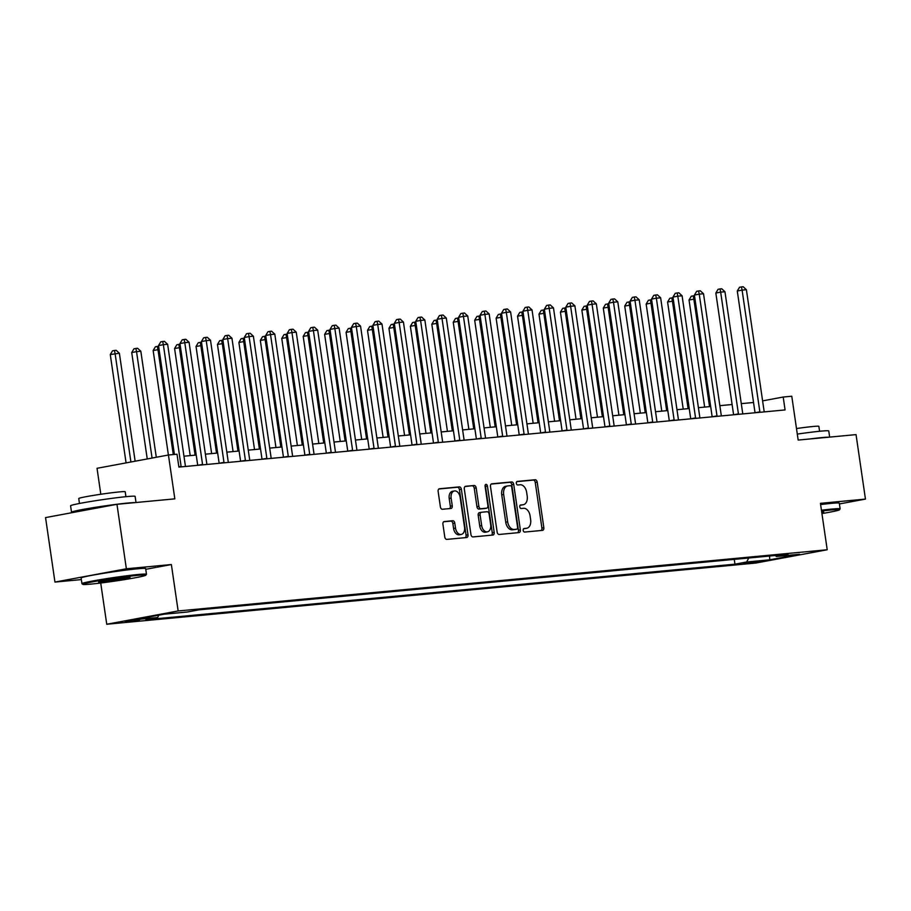 <?xml version="1.0" encoding="UTF-8"?>
<svg xmlns="http://www.w3.org/2000/svg" width="911" height="911" viewBox="0 0 911 911"><rect width="100%" height="100%" fill="white"/><g stroke="black" fill="none" stroke-linecap="round" stroke-linejoin="round"><path stroke-width="1.37" d="M523.199 530.396A1.788 1.184 79.5 0 0 524.645 532.058L542.523 530.373A2.562 1.685 79.5 0 0 542.626 530.35A2.562 1.685 79.5 0 0 543.833 527.674L537.194 482.113A2.562 1.685 79.5 0 0 535.133 479.744L517.254 481.429A1.788 1.184 79.5 0 0 517.186 481.429A1.788 1.184 79.5 0 0 516.332 483.308A1.788 1.184 79.5 0 0 517.767 484.971L520.09 484.754A8.199 5.398 79.5 0 1 526.649 492.339L527.207 496.142A8.199 5.398 79.5 0 1 523.324 504.705A8.199 5.398 79.5 0 1 523.005 504.751L520.693 504.967A1.788 1.184 79.5 0 0 520.614 504.979A1.788 1.184 79.5 0 0 519.771 506.846A1.788 1.184 79.5 0 0 521.206 508.509L523.518 508.292A8.199 5.398 79.5 0 1 530.088 515.888L530.646 519.68A8.199 5.398 79.5 0 1 526.752 528.243A8.199 5.398 79.5 0 1 526.433 528.289L524.121 528.517A1.788 1.184 79.5 0 0 524.053 528.517A1.788 1.184 79.5 0 0 523.199 530.396M125.285 622.065L139.725 619.708L125.285 622.065M444.226 521.548A2.562 1.685 79.5 0 0 444.135 521.559A2.562 1.685 79.5 0 0 442.917 524.235L444.784 537.023A2.562 1.685 79.5 0 0 446.834 539.392L466.694 537.524A2.562 1.685 79.5 0 0 466.796 537.501A2.562 1.685 79.5 0 0 468.003 534.825L461.365 489.264A2.562 1.685 79.5 0 0 459.303 486.884L439.444 488.763A2.562 1.685 79.5 0 0 439.353 488.774A2.562 1.685 79.5 0 0 438.134 491.45L440.389 506.892A2.562 1.685 79.5 0 0 442.439 509.272L450.934 508.463A2.562 1.685 79.5 0 0 451.036 508.452A2.562 1.685 79.5 0 0 452.255 505.776L451.139 498.123A6.855 4.509 79.5 0 1 454.384 490.961A6.855 4.509 79.5 0 1 460.135 497.269L464.519 527.264A6.855 4.509 79.5 0 1 461.262 534.427A6.855 4.509 79.5 0 1 455.511 528.118L454.783 523.119A2.562 1.685 79.5 0 0 452.733 520.739L444.033 521.582M839.407 503.942L865.45 499.091L856.044 434.615L798.173 440.07L791.773 396.228L783.198 397.037L785.077 409.927L178.886 467.092L177.007 454.202L168.433 455.01L97.033 468.3L100.814 494.252M145.76 569.307L171.37 564.547L126.367 568.783L116.961 504.307L174.832 498.852L168.433 455.01M171.37 564.547L178.146 610.962L827.211 549.754L755.8 563.044L106.746 624.251L178.146 610.962M865.45 499.091L820.435 503.339L827.211 549.754M497.133 532.081A2.562 1.685 79.5 0 0 499.182 534.461L519.042 532.582A2.562 1.685 79.5 0 0 519.145 532.571A2.562 1.685 79.5 0 0 520.352 529.895L513.713 484.322A2.562 1.685 79.5 0 0 511.652 481.953L491.792 483.821A2.562 1.685 79.5 0 0 491.701 483.843A2.562 1.685 79.5 0 0 490.482 486.52L497.133 532.081M492.874 535.053L473.003 536.921A2.562 1.685 79.5 0 1 470.953 534.552L464.303 488.979A2.562 1.685 79.5 0 1 465.521 486.303A2.562 1.685 79.5 0 1 465.623 486.292L474.119 485.495A2.562 1.685 79.5 0 1 476.168 487.863L478.867 506.345A2.562 1.685 79.5 0 0 480.917 508.714L486.565 508.19A2.562 1.685 79.5 0 0 486.656 508.167A2.562 1.685 79.5 0 0 487.875 505.491L485.073 486.258A1.788 1.184 79.5 0 1 485.916 484.379A1.788 1.184 79.5 0 1 487.419 486.03L494.183 532.366A2.562 1.685 79.5 0 1 492.965 535.042A2.562 1.685 79.5 0 1 492.874 535.053M126.367 568.783L54.956 582.072L45.55 517.596L116.961 504.307M760.958 561.005L743.194 563.636L760.958 561.005M775.341 555.494L776.354 556.473L788.026 554.298L198.985 609.846L187.313 612.01L164.162 614.196L134.441 619.731L157.592 617.544L145.919 619.719L734.961 564.171L746.633 561.996L748.751 557.999M776.354 556.473L799.505 554.287L769.784 559.809L746.633 561.996M100.722 583.006L106.746 624.251M54.956 582.072L81.341 579.59M753.545 402.491L741.281 403.641M732.102 404.507L719.849 405.668M710.671 406.534L698.407 407.684M689.24 408.549L676.975 409.711M667.797 410.576L655.544 411.726M646.366 412.592L634.102 413.753M624.935 414.619L612.67 415.78M603.492 416.634L591.239 417.796M582.061 418.661L569.796 419.823M560.629 420.688L548.365 421.839M539.187 422.704L526.934 423.866M517.755 424.731L505.491 425.881M496.324 426.747L484.06 427.908M474.882 428.774L462.629 429.924M453.45 430.789L441.186 431.951M432.008 432.816L419.755 433.966M410.576 434.832L398.323 435.993M389.145 436.859L376.881 438.009M367.702 438.874L355.449 440.036M346.271 440.901L334.007 442.051M324.84 442.917L312.575 444.078M303.397 444.944L291.144 446.094M281.966 446.959L269.702 448.121M260.535 448.986L248.27 450.136M239.092 451.002L226.839 452.163M217.661 453.029L205.396 454.179M196.229 455.044L183.965 456.206M783.198 397.037L762.609 400.874M734.255 559.365L734.961 564.171M158.844 615.187L157.592 617.544M769.567 556.04L769.784 559.809M523.643 528.733L524.508 528.653A8.199 5.398 79.5 0 0 524.827 528.608A8.199 5.398 79.5 0 0 525.135 528.539M521.707 504.99A8.199 5.398 79.5 0 1 521.388 505.07A8.199 5.398 79.5 0 1 521.069 505.104L520.204 505.195M541.18 530.498A2.562 1.685 79.5 0 0 541.908 528.038L535.258 482.466A2.562 1.685 79.5 0 0 533.208 480.097L516.765 481.646M517.699 532.707A2.562 1.685 79.5 0 0 518.427 530.248L511.777 484.686A2.562 1.685 79.5 0 0 509.727 482.318L491.211 484.06M516.674 529.211A1.788 1.184 79.5 0 0 516.742 529.2A1.788 1.184 79.5 0 0 517.596 527.332L511.754 487.328A1.788 1.184 79.5 0 0 510.319 485.677L507.882 485.905A8.199 5.398 79.5 0 0 507.564 485.95A8.199 5.398 79.5 0 0 503.681 494.514L507.666 521.855A8.199 5.398 79.5 0 0 514.237 529.439L516.674 529.211L514.749 529.576A1.788 1.184 79.5 0 0 514.817 529.564A1.788 1.184 79.5 0 0 514.886 529.542M505.947 486.258A8.199 5.398 79.5 0 0 505.639 486.303A8.199 5.398 79.5 0 0 501.745 494.867L503.681 494.514M514.749 529.576L512.301 529.803A8.199 5.398 79.5 0 1 505.73 522.208L501.745 494.867M465.031 486.531L474.119 485.495M484.823 508.509A2.562 1.685 79.5 0 1 484.732 508.532A2.562 1.685 79.5 0 1 484.629 508.543L478.992 509.078A2.562 1.685 79.5 0 1 476.943 506.71L474.244 488.228A2.562 1.685 79.5 0 0 472.194 485.848M491.53 535.178A2.562 1.685 79.5 0 0 492.247 532.719L485.495 486.394A1.788 1.184 79.5 0 0 485.096 485.347M481.668 525.522A6.855 4.509 79.5 0 0 487.419 531.83A6.855 4.509 79.5 0 0 490.676 524.668L489.127 514.1A2.562 1.685 79.5 0 0 487.078 511.731L481.441 512.267A2.562 1.685 79.5 0 0 481.338 512.278A2.562 1.685 79.5 0 0 480.12 514.954L481.668 525.522L479.733 525.886A6.855 4.509 79.5 0 0 485.495 532.195L487.419 531.83M481.247 512.301L479.505 512.62A2.562 1.685 79.5 0 0 479.414 512.631A2.562 1.685 79.5 0 0 478.195 515.307L480.12 514.954M479.733 525.886L478.195 515.307M461.262 534.427L459.338 534.791A6.855 4.509 79.5 0 1 453.587 528.471L452.847 523.472A2.562 1.685 79.5 0 0 450.797 521.103L443.646 521.775M454.384 490.961L452.46 491.314A6.855 4.509 79.5 0 0 449.203 498.476L451.139 498.123M449.601 508.589A2.562 1.685 79.5 0 0 450.319 506.14L449.203 498.476M465.35 537.649A2.562 1.685 79.5 0 0 466.079 535.19L459.429 489.617A2.562 1.685 79.5 0 0 457.379 487.248L438.863 488.991M694.979 298.99L689.035 299.992L704.658 407.103M689.035 299.992L691.278 296.246L693.203 295.881L693.852 299.093L709.544 406.636M693.203 295.881L694.512 295.768M759.899 412.307A2.608 1.72 79.5 0 0 759.865 411.84L742.101 290.108L746.394 289.709L764.147 411.442A2.608 1.72 79.5 0 0 764.249 411.897M759.865 411.84L755.037 412.74A2.608 1.72 79.5 0 0 755.037 412.74L737.284 291.008L742.101 290.108L741.452 286.908L743.171 286.749L746.394 289.709M737.284 291.008L739.527 287.272L741.452 286.908M673.548 301.006L667.592 302.008L683.227 409.119M667.592 302.008L669.836 298.261L671.771 297.908L672.42 301.108L688.112 408.663M671.771 297.908L673.081 297.783M652.117 303.033L646.161 304.035L661.785 411.146M646.161 304.035L648.404 300.288L650.34 299.924L650.989 303.135L666.681 410.679M650.34 299.924L651.638 299.81M630.674 305.048L624.73 306.05L640.353 413.161M624.73 306.05L626.973 302.304L628.897 301.951L629.547 305.151L645.239 412.706M628.897 301.951L630.207 301.826M738.468 414.323A2.608 1.72 79.5 0 0 738.422 413.867L720.669 292.135L724.951 291.725L742.716 413.457A2.608 1.72 79.5 0 0 742.807 413.913M738.422 413.867L733.606 414.767A2.608 1.72 79.5 0 0 733.606 414.767L715.841 293.035L720.669 292.135L720.02 288.935L721.728 288.764L724.951 291.725M715.841 293.035L718.084 289.288L720.02 288.935M717.037 416.35A2.608 1.72 79.5 0 0 716.991 415.883L699.238 294.151L703.52 293.752L721.284 415.484A2.608 1.72 79.5 0 0 721.375 415.94M716.991 415.883L712.163 416.782A2.608 1.72 79.5 0 0 712.163 416.782L694.41 295.05L699.238 294.151L698.578 290.951L700.297 290.791L703.52 293.752M694.41 295.05L696.653 291.315L698.578 290.951M695.594 418.365A2.608 1.72 79.5 0 0 695.56 417.91L677.795 296.177L682.088 295.768L699.842 417.5A2.608 1.72 79.5 0 0 699.933 417.967M695.56 417.91L690.732 418.809A2.608 1.72 79.5 0 0 690.732 418.809L672.978 297.077L677.795 296.177L677.146 292.978L678.866 292.807L682.088 295.768M672.978 297.077L675.222 293.331L677.146 292.978M609.243 307.075L603.287 308.077L618.922 415.188M603.287 308.077L605.53 304.331L607.466 303.967L608.115 307.178L623.807 414.721M607.466 303.967L608.776 303.853M674.163 420.392A2.608 1.72 79.5 0 0 674.117 419.925L656.364 298.193L660.646 297.795L678.41 419.527A2.608 1.72 79.5 0 0 678.501 419.982M674.117 419.925L669.3 420.825A2.608 1.72 79.5 0 0 669.3 420.825L651.536 299.093L656.364 298.193L655.715 294.993L657.423 294.834L660.646 297.795M651.536 299.093L653.779 295.358L655.715 294.993M821.927 513.576A31.828 1.423 171.7 0 0 839.441 509.796A31.828 1.423 171.7 0 0 831.515 509.944A31.828 1.423 171.7 0 0 821.563 511.048M821.437 510.24A32.614 1.458 -8.3 0 1 831.982 509.067A32.614 1.458 -8.3 0 1 840.124 508.839A32.614 1.458 -8.3 0 1 840.101 508.907L839.441 509.796M797.296 434.08A32.614 1.458 -8.3 0 1 820.617 431.176A32.614 1.458 -8.3 0 1 828.759 430.96L829.659 437.098M809.093 439.045A32.614 1.458 -8.3 0 1 821.551 437.622A32.614 1.458 -8.3 0 1 828.68 437.2M796.487 428.546A23.481 1.048 -8.3 0 1 812.999 426.496A23.481 1.048 -8.3 0 1 818.864 426.348L819.581 431.279M820.617 504.569A32.614 1.458 -8.3 0 1 831.151 503.384A32.614 1.458 -8.3 0 1 839.293 503.168L840.124 508.839M821.699 511.971A15.92 0.706 -8.3 0 1 823.692 511.993A15.92 0.706 -8.3 0 1 821.79 512.654M90.781 584.122A31.828 1.423 171.7 0 0 124.944 579.544A31.828 1.423 171.7 0 0 145.794 575.205A31.828 1.423 171.7 0 0 137.868 575.353A31.828 1.423 171.7 0 0 102.385 580.148A31.828 1.423 171.7 0 0 82.867 584.395A31.828 1.423 171.7 0 0 90.781 584.122M82.867 584.395L81.979 583.735A32.614 1.458 -8.3 0 1 81.933 583.666A32.614 1.458 -8.3 0 1 102.647 579.271A32.614 1.458 -8.3 0 1 138.335 574.477A32.614 1.458 -8.3 0 1 146.477 574.26A32.614 1.458 -8.3 0 1 146.455 574.329L145.794 575.205M102.544 581.924A15.92 0.706 -8.3 0 1 98.582 582.004A15.92 0.706 -8.3 0 1 109.013 579.84A15.92 0.706 -8.3 0 1 126.094 577.551A15.92 0.706 -8.3 0 1 130.045 577.415A15.92 0.706 -8.3 0 1 120.286 579.533A15.92 0.706 -8.3 0 1 102.544 581.924M101.588 581.172A15.134 0.672 171.7 0 0 103.011 581.047A15.134 0.672 171.7 0 0 126.925 577.472M73.244 512.449A32.614 1.458 -8.3 0 1 71.513 512.233L70.58 505.787A32.614 1.458 -8.3 0 1 91.282 501.392A32.614 1.458 -8.3 0 1 126.971 496.586A32.614 1.458 -8.3 0 1 135.113 496.37L136.012 502.519M71.513 512.233A32.614 1.458 -8.3 0 1 92.227 507.837A32.614 1.458 -8.3 0 1 127.904 503.031A32.614 1.458 -8.3 0 1 135.033 502.61M79.462 503.464L78.745 498.533A23.481 1.048 -8.3 0 1 93.651 495.368A23.481 1.048 -8.3 0 1 119.352 491.917A23.481 1.048 -8.3 0 1 125.217 491.758L125.934 496.689M81.933 583.666L81.113 577.995A32.614 1.458 -8.3 0 1 101.816 573.6A32.614 1.458 -8.3 0 1 137.504 568.806A32.614 1.458 -8.3 0 1 145.646 568.578L146.477 574.26M86.272 510.023A17.742 0.797 -8.3 0 1 104.731 506.584M587.811 309.091L581.856 310.093L597.479 417.204M581.856 310.093L584.099 306.347L586.035 305.994L586.684 309.193L602.365 416.748M586.035 305.994L587.333 305.868M566.369 311.118L560.424 312.12L576.048 419.231M560.424 312.12L562.668 308.373L564.592 308.009L565.241 311.22L580.933 418.764M564.592 308.009L565.902 307.895M544.937 313.133L538.982 314.136L554.605 421.246M538.982 314.136L541.225 310.4L543.161 310.036L543.81 313.236L559.502 420.791M543.161 310.036L544.471 309.911M523.495 315.16L517.55 316.163L533.174 423.273M517.55 316.163L519.794 312.416L521.73 312.052L522.379 315.263L538.059 422.806M521.73 312.052L523.028 311.938M502.063 317.176L496.119 318.178L511.743 425.289M496.119 318.178L498.363 314.443L500.287 314.079L500.936 317.279L516.628 424.833M500.287 314.079L501.597 313.953M652.72 422.408A2.608 1.72 79.5 0 0 652.686 421.952L634.933 300.22L639.215 299.81L656.968 421.542A2.608 1.72 79.5 0 0 657.07 422.009M647.869 422.875A2.608 1.72 79.5 0 0 647.858 422.852L630.105 301.12L634.933 300.22L634.272 297.02L635.992 296.849L639.215 299.81M630.105 301.12L632.348 297.373L634.272 297.02M631.289 424.435A2.608 1.72 79.5 0 0 631.255 423.968L613.49 302.236L617.783 301.837L635.536 423.569A2.608 1.72 79.5 0 0 635.627 424.025M631.255 423.968L626.426 424.868A2.608 1.72 79.5 0 0 626.426 424.868L608.662 303.135L613.49 302.236L612.841 299.036L614.561 298.876L617.783 301.837M608.662 303.135L610.917 299.4L612.841 299.036M609.858 426.462A2.608 1.72 79.5 0 0 609.812 425.995L592.059 304.263L596.341 303.853L614.105 425.585A2.608 1.72 79.5 0 0 614.196 426.052M609.812 425.995L604.995 426.895A2.608 1.72 79.5 0 0 604.995 426.895L587.231 305.162L592.059 304.263L591.41 301.063L593.118 300.892L596.341 303.853M587.231 305.162L589.474 301.416L591.41 301.063M588.415 428.477A2.608 1.72 79.5 0 0 588.381 428.011L570.616 306.29L574.909 305.88L592.662 427.612A2.608 1.72 79.5 0 0 592.765 428.068M588.381 428.011L583.552 428.91A2.608 1.72 79.5 0 0 583.552 428.91L565.799 307.178L570.616 306.29L569.967 303.078L571.687 302.919L574.909 305.88M565.799 307.178L568.043 303.443L569.967 303.078M566.984 430.504A2.608 1.72 79.5 0 0 566.949 430.038L549.185 308.305L553.478 307.907L571.231 429.628A2.608 1.72 79.5 0 0 571.322 430.094M566.949 430.038L562.121 430.937A2.608 1.72 79.5 0 0 562.121 430.937L544.357 309.205L549.185 308.305L548.536 305.105L550.255 304.934L553.478 307.907M544.357 309.205L546.611 305.458L548.536 305.105M480.632 319.203L474.677 320.205L490.3 427.316M474.677 320.205L476.92 316.459L478.856 316.094L479.505 319.305L495.197 426.849M478.856 316.094L480.154 315.98M545.552 432.52A2.608 1.72 79.5 0 0 545.507 432.053L527.754 310.332L532.035 309.922L549.8 431.655A2.608 1.72 79.5 0 0 549.891 432.11M545.507 432.053L540.69 432.953A2.608 1.72 79.5 0 0 540.69 432.953L522.925 311.22L527.754 310.332L527.105 307.121L528.813 306.961L532.035 309.922M522.925 311.22L525.169 307.485L527.105 307.121M459.19 321.219L453.245 322.221L468.869 429.332M453.245 322.221L455.489 318.486L457.413 318.121L458.074 321.321L473.754 428.876M457.413 318.121L458.723 317.996M524.11 434.547A2.608 1.72 79.5 0 0 524.076 434.08L506.311 312.348L510.604 311.949L528.357 433.67A2.608 1.72 79.5 0 0 528.46 434.137M524.076 434.08L519.247 434.98A2.608 1.72 79.5 0 0 519.247 434.98L501.494 313.247L506.311 312.348L505.662 309.148L507.381 308.977L510.604 311.949M501.494 313.247L503.737 309.501L505.662 309.148M437.758 323.246L431.814 324.248L447.438 431.358M431.814 324.248L434.057 320.501L435.982 320.148L436.631 323.348L452.323 430.892M435.982 320.148L437.291 320.023M502.678 436.563A2.608 1.72 79.5 0 0 502.644 436.096L484.88 314.375L489.173 313.965L506.926 435.697A2.608 1.72 79.5 0 0 507.017 436.153M502.644 436.096L497.816 436.995A2.608 1.72 79.5 0 0 497.816 436.995L480.051 315.263L484.88 314.375L484.231 311.163L485.95 311.004L489.173 313.965M480.051 315.263L482.295 311.528L484.231 311.163M416.327 325.261L410.371 326.263L425.995 433.374M410.371 326.263L412.615 322.528L414.551 322.164L415.2 325.364L430.892 432.919M414.551 322.164L415.849 322.038M481.247 438.59A2.608 1.72 79.5 0 0 481.202 438.123L463.448 316.39L467.73 315.992L485.495 437.713A2.608 1.72 79.5 0 0 485.586 438.18M481.202 438.123L476.385 439.022A2.608 1.72 79.5 0 0 476.385 439.022L458.62 317.29L463.448 316.39L462.799 313.19L464.508 313.02L467.73 315.992M458.62 317.29L460.864 313.543L462.799 313.19M394.884 327.288L388.94 328.29L404.564 435.401M388.94 328.29L391.183 324.544L393.108 324.191L393.768 327.391L409.449 434.934M393.108 324.191L394.417 324.065M459.804 440.605A2.608 1.72 79.5 0 0 459.77 440.138L442.006 318.417L446.299 318.007L464.052 439.74A2.608 1.72 79.5 0 0 464.154 440.195M459.77 440.138L454.942 441.038A2.608 1.72 79.5 0 0 454.942 441.038L437.189 319.305L442.006 318.417L441.357 315.206L443.076 315.047L446.299 318.007M437.189 319.305L439.432 315.57L441.357 315.206M373.453 329.304L367.497 330.306L383.132 437.417M367.497 330.306L369.752 326.571L371.677 326.206L372.326 329.406L388.018 436.961M371.677 326.206L372.986 326.081M438.373 442.632A2.608 1.72 79.5 0 0 438.339 442.165L420.575 320.433L424.856 320.034L442.621 441.755A2.608 1.72 79.5 0 0 442.712 442.222M438.339 442.165L433.511 443.065A2.608 1.72 79.5 0 0 433.511 443.065L415.746 321.332L420.575 320.433L419.925 317.233L421.634 317.062L424.856 320.034M415.746 321.332L417.99 317.586L419.925 317.233M352.022 331.331L346.066 332.333L361.69 439.444M346.066 332.333L348.309 328.586L350.245 328.233L350.894 331.433L366.586 438.977M350.245 328.233L351.544 328.108M330.579 333.346L324.635 334.348L340.258 441.459M324.635 334.348L326.878 330.613L328.803 330.249L329.452 333.449L345.144 441.004M328.803 330.249L330.112 330.124M309.148 335.373L303.192 336.375L318.827 443.486M303.192 336.375L305.447 332.629L307.371 332.276L308.02 335.476L323.712 443.019M307.371 332.276L308.681 332.151M287.717 337.389L281.761 338.391L297.385 445.502M281.761 338.391L284.004 334.656L285.94 334.291L286.589 337.491L302.281 445.046M285.94 334.291L287.238 334.166M266.274 339.416L260.33 340.418L275.953 447.529M260.33 340.418L262.573 336.671L264.497 336.318L265.147 339.518L280.839 447.062M264.497 336.318L265.807 336.193M244.843 341.431L238.887 342.434L254.522 449.544M238.887 342.434L241.13 338.698L243.066 338.334L243.715 341.545L259.407 449.089M243.066 338.334L244.376 338.209M223.411 343.458L217.456 344.46L233.079 451.571M217.456 344.46L219.699 340.714L221.635 340.361L222.284 343.561L237.976 451.104M221.635 340.361L222.933 340.236M201.969 345.474L196.024 346.476L211.648 453.587M196.024 346.476L198.268 342.741L200.192 342.377L200.841 345.588L216.533 453.131M200.192 342.377L201.502 342.251M416.942 444.648A2.608 1.72 79.5 0 0 416.896 444.181L399.143 322.46L403.425 322.05L421.189 443.782A2.608 1.72 79.5 0 0 421.281 444.238M416.896 444.181L412.068 445.08A2.608 1.72 79.5 0 0 412.068 445.08L394.315 323.348L399.143 322.46L398.494 319.249L400.202 319.089L403.425 322.05M394.315 323.348L396.558 319.613L398.494 319.249M395.499 446.675A2.608 1.72 79.5 0 0 395.465 446.208L377.701 324.475L381.994 324.077L399.747 445.798A2.608 1.72 79.5 0 0 399.849 446.265M395.465 446.208L390.637 447.107A2.608 1.72 79.5 0 0 390.637 447.107L372.884 325.375L377.701 324.475L377.052 321.276L378.771 321.105L381.994 324.077M372.884 325.375L375.127 321.629L377.052 321.276M374.068 448.69A2.608 1.72 79.5 0 0 374.022 448.235L356.269 326.502L360.551 326.092L378.316 447.825A2.608 1.72 79.5 0 0 378.407 448.28M374.022 448.235L369.206 449.123A2.608 1.72 79.5 0 0 369.206 449.123L351.441 327.391L356.269 326.502L355.62 323.291L357.328 323.132L360.551 326.092M351.441 327.391L353.684 323.656L355.62 323.291M352.637 450.717A2.608 1.72 79.5 0 0 352.591 450.25L334.838 328.518L339.12 328.119L356.884 449.852A2.608 1.72 79.5 0 0 356.975 450.307M352.591 450.25L347.763 451.15A2.608 1.72 79.5 0 0 347.763 451.15L330.01 329.418L334.838 328.518L334.178 325.318L335.897 325.147L339.12 328.119M330.01 329.418L332.253 325.671L334.178 325.318M331.194 452.733A2.608 1.72 79.5 0 0 331.16 452.277L313.395 330.545L317.688 330.135L335.442 451.867A2.608 1.72 79.5 0 0 335.544 452.323M331.16 452.277L326.332 453.166A2.608 1.72 79.5 0 0 326.332 453.166L308.578 331.433L313.395 330.545L312.746 327.334L314.466 327.174L317.688 330.135M308.578 331.433L310.822 327.698L312.746 327.334M309.763 454.76A2.608 1.72 79.5 0 0 309.717 454.293L291.964 332.561L296.246 332.162L314.01 453.894A2.608 1.72 79.5 0 0 314.101 454.35M309.717 454.293L304.9 455.193A2.608 1.72 79.5 0 0 304.9 455.193L287.136 333.46L291.964 332.561L291.315 329.361L293.023 329.19L296.246 332.162M287.136 333.46L289.379 329.714L291.315 329.361M288.331 456.775A2.608 1.72 79.5 0 0 288.286 456.32L270.533 334.588L274.815 334.178L292.579 455.91A2.608 1.72 79.5 0 0 292.67 456.365M283.469 457.231A2.608 1.72 79.5 0 0 283.458 457.208L265.705 335.476L270.533 334.588L269.872 331.376L271.592 331.217L274.815 334.178M265.705 335.476L267.948 331.741L269.872 331.376M266.889 458.802A2.608 1.72 79.5 0 0 266.855 458.335L249.09 336.603L253.383 336.205L271.136 457.937A2.608 1.72 79.5 0 0 271.227 458.392M266.855 458.335L262.026 459.235A2.608 1.72 79.5 0 0 262.026 459.235L244.273 337.503L249.09 336.603L248.441 333.403L250.161 333.244L253.383 336.205M244.273 337.503L246.517 333.756L248.441 333.403M180.537 347.501L174.582 348.503L190.217 455.614M174.582 348.503L176.825 344.757L178.761 344.404L179.41 347.603L195.102 455.147M178.761 344.404L180.071 344.278M245.458 460.818A2.608 1.72 79.5 0 0 245.412 460.362L227.659 338.63L231.941 338.22L249.705 459.953A2.608 1.72 79.5 0 0 249.796 460.408M245.412 460.362L240.595 461.251A2.608 1.72 79.5 0 0 240.595 461.251L222.831 339.518L227.659 338.63L227.01 335.419L228.718 335.259L231.941 338.22M222.831 339.518L225.074 335.783L227.01 335.419M159.095 349.517L153.15 350.519L168.398 455.022M153.15 350.519L155.394 346.784L157.33 346.419L157.979 349.63L173.284 454.555M157.33 346.419L158.628 346.294M224.015 462.845A2.608 1.72 79.5 0 0 223.981 462.378L206.228 340.646L210.509 340.247L228.262 461.979A2.608 1.72 79.5 0 0 228.365 462.435M223.981 462.378L219.152 463.278A2.608 1.72 79.5 0 0 219.152 463.278L201.399 341.545L206.228 340.646L205.567 337.446L207.287 337.286L210.509 340.247M201.399 341.545L203.643 337.799L205.567 337.446M156.293 457.265L140.829 351.247L136.536 351.646L131.719 352.546L147.24 458.95M131.719 352.546L133.963 348.799L135.887 348.446L136.536 351.646L152.069 458.062M135.887 348.446L137.607 348.275L140.829 351.247M202.584 464.861A2.608 1.72 79.5 0 0 202.549 464.405L184.785 342.673L189.078 342.263L206.831 463.995A2.608 1.72 79.5 0 0 206.922 464.451M202.549 464.405L197.721 465.293A2.608 1.72 79.5 0 0 197.721 465.293L179.957 343.561L184.785 342.673L184.136 339.461L185.855 339.302L189.078 342.263M179.957 343.561L182.211 339.826L184.136 339.461M135.135 461.205L119.387 353.263L110.277 354.561L126.082 462.89M110.277 354.561L112.52 350.826L114.456 350.462L115.105 353.673L130.911 461.991M114.456 350.462L116.164 350.302L119.387 353.263M181.152 466.887A2.608 1.72 79.5 0 0 181.107 466.421L163.354 344.688L167.635 344.29L185.4 466.022A2.608 1.72 79.5 0 0 185.491 466.478M174.411 454.452L158.525 345.588L163.354 344.688L162.705 341.488L164.413 341.329L167.635 344.29M158.525 345.588L160.769 341.841L162.705 341.488M748.876 562.463L748.99 563.226M524.508 528.653L526.433 528.289M521.069 505.104L523.005 504.751M533.208 480.097L535.133 479.744M535.258 482.466L537.194 482.113M541.908 528.038L543.833 527.674M509.727 482.318L511.652 481.953M511.777 484.686L513.713 484.322M518.427 530.248L520.352 529.895M505.73 522.208L507.666 521.855M512.301 529.803L514.237 529.439M474.244 488.228L476.168 487.863M476.943 506.71L478.867 506.345M478.992 509.078L480.917 508.714M484.629 508.543L486.565 508.19M485.495 486.394L487.419 486.03M492.247 532.719L494.183 532.366M450.797 521.103L452.733 520.739M452.847 523.472L454.783 523.119M453.587 528.471L455.511 528.118M450.319 506.14L452.255 505.776M457.379 487.248L459.303 486.884M459.429 489.617L461.365 489.264M466.079 535.19L468.003 534.825M652.686 421.952L647.858 422.852M288.286 456.32L283.458 457.208M181.107 466.421L178.852 466.842M524.827 528.608L526.752 528.243M521.388 505.07L523.324 504.705M514.817 529.564L516.742 529.2M505.639 486.303L507.564 485.95M484.732 508.532L486.656 508.167M479.414 512.631L481.338 512.278"/></g></svg>
